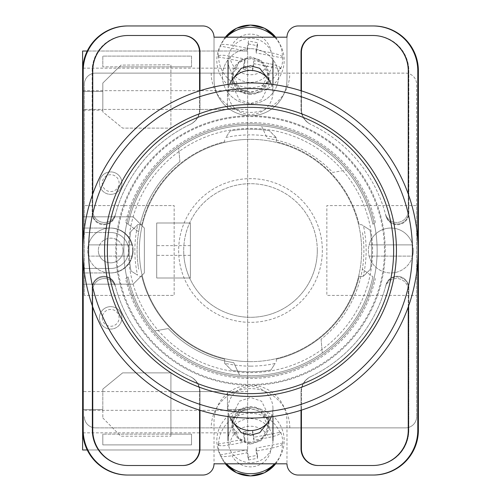 <?xml version="1.0" encoding="UTF-8"?>
<svg xmlns="http://www.w3.org/2000/svg" width="501" height="501" viewBox="0 0 501 501"><rect width="100%" height="100%" fill="white"/><g stroke="black" fill="none" stroke-linecap="round" stroke-linejoin="round"><path stroke-width="0.38" stroke-dasharray="2.5 1.88" d="M384.436 250.5A133.936 133.936 0 0 1 250.5 384.436A133.936 133.936 0 0 1 116.564 250.5A133.936 133.936 0 0 1 250.5 116.564A133.936 133.936 0 0 1 384.436 250.5M123.86 250.5A126.64 126.64 0 0 0 250.5 377.14A126.64 126.64 0 0 0 377.14 250.5A126.64 126.64 0 0 0 250.5 123.86A126.64 126.64 0 0 0 123.86 250.5A126.64 126.64 0 0 0 250.5 377.14A126.64 126.64 0 0 0 377.14 250.5A126.64 126.64 0 0 0 250.5 123.86A126.64 126.64 0 0 0 123.86 250.5M250.5 442.953A18.524 18.186 180 0 1 231.976 424.773A18.524 18.186 180 0 1 250.5 406.587A18.524 18.186 180 0 1 269.024 424.773A18.524 18.186 180 0 1 250.5 442.953M268.104 422.211L269.024 416.337L261.616 401.238L250.5 397.468L239.384 401.238L231.976 416.337L232.896 422.211M250.5 94.413A18.524 18.186 0 0 1 231.976 76.227A18.524 18.186 0 0 1 250.5 58.047A18.524 18.186 0 0 1 269.024 76.227A18.524 18.186 0 0 1 250.5 94.413M232.896 78.789L231.976 84.663L239.384 99.762L250.5 103.532L261.616 99.762L269.024 84.663L268.104 78.789M250.5 48.678A28.069 27.549 180 0 0 222.431 76.227A28.069 27.549 180 0 0 250.5 103.782A28.069 27.549 180 0 0 278.569 76.227A28.069 27.549 180 0 0 250.5 48.678A28.069 27.549 180 0 0 222.431 76.227A28.069 27.549 180 0 0 250.5 103.782A28.069 27.549 180 0 0 278.569 76.227A28.069 27.549 180 0 0 250.5 48.678M125.619 278.518L128.099 276.746A125.181 125.181 0 0 0 372.901 276.746L362.336 269.212A113.395 113.395 0 0 1 321.091 339.24A113.395 113.395 0 0 0 362.336 231.788A113.395 113.395 0 0 1 362.336 269.212L372.901 276.746A125.181 125.181 0 0 1 154.609 330.967L168.255 328.556A113.395 113.395 0 0 0 233.735 362.649L239.591 375.205L233.735 362.649A113.395 113.395 0 0 1 168.255 328.556L154.609 330.967A125.181 125.181 0 0 1 128.099 276.746L125.619 278.518A127.987 127.987 0 0 0 375.381 278.518M250.5 444.224L239.923 440.63L232.877 426.27L239.923 411.903L250.5 408.315L261.077 411.903L268.123 426.27L261.077 440.63L250.5 444.224M250.5 442.07A17.623 17.303 180 0 1 232.877 424.773A17.623 17.303 180 0 1 250.5 407.47A17.623 17.303 180 0 1 268.123 424.773A17.623 17.303 180 0 1 250.5 442.07M250.5 92.685L239.923 89.097L232.877 74.73L239.923 60.37L250.5 56.776L261.077 60.37L268.123 74.73L261.077 89.097L250.5 92.685M250.5 58.93A17.623 17.303 180 0 0 232.877 76.227A17.623 17.303 180 0 0 250.5 93.53A17.623 17.303 180 0 0 268.123 76.227A17.623 17.303 180 0 0 250.5 58.93M125.619 222.482L138.664 231.788A113.395 113.395 0 0 1 179.909 161.76A113.395 113.395 0 0 0 138.664 269.212A113.395 113.395 0 0 1 138.664 231.788L128.099 224.254A125.181 125.181 0 0 1 372.901 224.254L375.381 222.482A127.987 127.987 0 0 0 125.619 222.482L128.099 224.254A125.181 125.181 0 0 1 346.391 170.033L332.745 172.444A113.395 113.395 0 0 0 267.265 138.351L261.409 125.795L267.265 138.351A113.395 113.395 0 0 1 332.745 172.444L346.391 170.033A125.181 125.181 0 0 1 372.901 224.254L375.381 222.482M372.876 475.042A44.908 44.908 0 0 0 417.784 430.134A44.908 44.908 0 0 1 372.876 475.042L373.477 475.042A44.908 44.908 0 0 0 418.385 430.134L418.385 70.866A44.908 44.908 0 0 0 373.477 25.958L372.876 25.958A44.908 44.908 0 0 1 417.784 70.866L417.784 430.134A44.908 44.908 0 0 1 372.876 475.042L298.214 475.042A11.229 11.229 0 0 1 286.985 463.813L214.015 463.813L214.015 421.71A36.485 36.485 0 0 1 250.5 385.225A36.485 36.485 0 0 1 286.985 421.71L286.985 463.813L286.985 421.71A36.485 36.485 0 0 0 250.5 385.225A36.485 36.485 0 0 0 214.015 421.71L214.015 463.813A11.229 11.229 0 0 1 202.786 475.042L128.124 475.042A44.908 44.908 0 0 1 83.216 430.134A44.908 44.908 0 0 0 128.124 475.042A44.908 44.908 0 0 1 83.216 430.134L83.216 70.866A44.908 44.908 0 0 1 128.124 25.958L127.523 25.958A44.908 44.908 0 0 0 82.615 70.866L82.615 430.134A44.908 44.908 0 0 0 127.523 475.042L128.124 475.042M372.876 25.958A44.908 44.908 0 0 1 417.784 70.866L417.784 430.134L417.784 70.866A44.908 44.908 0 0 0 372.876 25.958L298.214 25.958A11.229 11.229 0 0 0 286.985 37.187L286.985 79.29A36.485 36.485 0 0 1 250.5 115.775A36.485 36.485 0 0 1 214.015 79.29L214.015 37.187A11.229 11.229 0 0 0 202.786 25.958L128.124 25.958A44.908 44.908 0 0 0 83.216 70.866A44.908 44.908 0 0 1 128.124 25.958M286.985 37.187L214.015 37.187L214.015 79.29A36.485 36.485 0 0 0 250.5 115.775A36.485 36.485 0 0 0 286.985 79.29L286.985 37.187M408.24 307.032L408.24 290.204A11.629 11.629 0 0 0 385.382 287.154A139.773 139.773 0 0 1 310.62 376.683A16.84 16.84 0 0 0 301.02 391.888L301.02 410.263M199.98 410.263L199.98 391.888A16.84 16.84 0 0 0 190.38 376.683A139.773 139.773 0 0 1 115.618 287.154A11.629 11.629 0 0 0 92.76 290.204L92.76 307.032M301.02 90.737L301.02 109.112A16.84 16.84 0 0 0 310.62 124.317A139.773 139.773 0 0 1 385.382 213.846A11.629 11.629 0 0 0 408.24 210.796L408.24 193.968M92.76 193.968L92.76 210.796A11.629 11.629 0 0 0 115.618 213.846A139.773 139.773 0 0 1 190.38 124.317A16.84 16.84 0 0 0 199.98 109.112L199.98 90.737M83.216 260.201L83.216 240.799M417.784 240.799L417.784 260.201M318.26 35.502L317.859 35.502A16.84 16.84 0 0 0 301.02 52.342L301.02 109.112A16.84 16.84 0 0 0 310.62 124.317A139.773 139.773 0 0 1 310.864 124.43A139.773 139.773 0 0 1 310.971 124.486A16.84 16.84 0 0 1 301.42 109.299L301.42 52.342A16.84 16.84 0 0 1 318.26 35.502L373.477 35.502A35.364 35.364 0 0 1 408.841 70.866L408.841 213.082A11.629 11.629 0 0 1 385.939 215.956A139.773 139.773 0 0 0 385.776 215.317A11.629 11.629 0 0 0 408.666 212.386L408.666 70.866A35.364 35.364 0 0 0 373.295 35.502L372.876 35.502A35.364 35.364 0 0 1 408.24 70.866L408.24 210.796A11.629 11.629 0 0 1 385.382 213.846A139.773 139.773 0 0 1 385.776 215.317A11.629 11.629 0 0 0 408.666 212.386L408.666 70.866A35.364 35.364 0 0 0 373.295 35.502L373.477 35.502A35.364 35.364 0 0 1 408.841 70.866L408.841 213.082A11.629 11.629 0 0 1 385.939 215.956A139.773 139.773 0 0 0 310.971 124.486A16.84 16.84 0 0 1 301.42 109.299L301.42 90.863M179.909 161.76L178.7 147.958L179.909 161.76M321.091 339.24L322.3 353.042L321.091 339.24M127.705 465.498A35.364 35.364 0 0 1 92.334 430.134L92.334 288.614A11.629 11.629 0 0 1 115.224 285.683A139.773 139.773 0 0 1 115.061 285.044A11.629 11.629 0 0 0 92.159 287.918L92.159 430.134A35.364 35.364 0 0 0 127.523 465.498L128.124 465.498A35.364 35.364 0 0 1 92.76 430.134L92.76 290.204A11.629 11.629 0 0 1 115.618 287.154A139.773 139.773 0 0 1 115.224 285.683A11.629 11.629 0 0 0 92.334 288.614L92.334 430.134A35.364 35.364 0 0 0 127.705 465.498M115.224 215.317A11.629 11.629 0 0 1 92.334 212.386L92.334 70.866A35.364 35.364 0 0 1 127.705 35.502L128.124 35.502A35.364 35.364 0 0 0 92.76 70.866L92.76 210.796A11.629 11.629 0 0 0 115.618 213.846A139.773 139.773 0 0 0 115.224 215.317A11.629 11.629 0 0 1 92.334 212.386L92.334 70.866A35.364 35.364 0 0 1 127.705 35.502L183.141 35.502A16.84 16.84 0 0 1 199.98 52.342L199.98 109.112A16.84 16.84 0 0 1 190.38 124.317A139.773 139.773 0 0 0 190.136 124.43A139.773 139.773 0 0 0 190.029 124.486A139.773 139.773 0 0 0 115.061 215.956A139.773 139.773 0 0 1 115.224 215.317M115.061 215.956A11.629 11.629 0 0 1 92.159 213.082L92.159 70.866A35.364 35.364 0 0 1 127.523 35.502A35.364 35.364 0 0 0 92.159 70.866L92.159 213.082A11.629 11.629 0 0 0 115.061 215.956M373.477 465.498L372.876 465.498A35.364 35.364 0 0 0 408.24 430.134L408.24 290.204A11.629 11.629 0 0 0 385.382 287.154A139.773 139.773 0 0 0 385.776 285.683A11.629 11.629 0 0 1 408.666 288.614L408.666 430.134A35.364 35.364 0 0 1 373.295 465.498A35.364 35.364 0 0 0 408.666 430.134L408.666 288.614A11.629 11.629 0 0 0 385.776 285.683A139.773 139.773 0 0 0 385.939 285.044A11.629 11.629 0 0 1 408.841 287.918L408.841 430.134A35.364 35.364 0 0 1 373.477 465.498L317.859 465.498A16.84 16.84 0 0 1 301.02 448.658L301.02 391.888A16.84 16.84 0 0 1 310.62 376.683A139.773 139.773 0 0 0 310.864 376.57A139.773 139.773 0 0 0 310.971 376.514A139.773 139.773 0 0 0 385.939 285.044A11.629 11.629 0 0 1 408.841 287.918L408.841 430.134A35.364 35.364 0 0 1 373.477 465.498M182.74 465.498A16.84 16.84 0 0 0 199.58 448.658L199.58 391.701A16.84 16.84 0 0 0 190.029 376.514A139.773 139.773 0 0 1 115.061 285.044A11.629 11.629 0 0 0 92.159 287.918L92.159 430.134A35.364 35.364 0 0 0 127.523 465.498L183.141 465.498A16.84 16.84 0 0 0 199.98 448.658L199.98 391.888A16.84 16.84 0 0 0 190.38 376.683A139.773 139.773 0 0 1 190.136 376.57A139.773 139.773 0 0 1 190.029 376.514A16.84 16.84 0 0 1 199.58 391.701L199.58 410.137M182.859 35.502A16.84 16.84 0 0 1 199.699 52.342L199.699 109.243A16.84 16.84 0 0 1 190.136 124.43A16.84 16.84 0 0 0 199.699 109.243L199.699 90.825M318.141 35.502A16.84 16.84 0 0 0 301.301 52.342L301.301 109.243A16.84 16.84 0 0 0 310.864 124.43A16.84 16.84 0 0 1 301.301 109.243L301.301 90.825M182.859 465.498A16.84 16.84 0 0 0 199.699 448.658L199.699 391.757A16.84 16.84 0 0 0 190.136 376.57A16.84 16.84 0 0 1 199.699 391.757L199.699 410.175M127.705 25.958A44.908 44.908 0 0 0 82.797 70.866L82.797 430.134A44.908 44.908 0 0 0 127.705 475.042M373.295 25.958A44.908 44.908 0 0 1 418.203 70.866L418.203 430.134A44.908 44.908 0 0 1 373.295 475.042M318.141 465.498A16.84 16.84 0 0 1 301.301 448.658L301.301 391.757A16.84 16.84 0 0 1 310.864 376.57A16.84 16.84 0 0 0 301.301 391.757L301.301 410.175M318.26 465.498A16.84 16.84 0 0 1 301.42 448.658L301.42 391.701A16.84 16.84 0 0 1 310.971 376.514A16.84 16.84 0 0 0 301.42 391.701L301.42 410.137M182.74 35.502A16.84 16.84 0 0 1 199.58 52.342L199.58 109.299A16.84 16.84 0 0 1 190.029 124.486A16.84 16.84 0 0 0 199.58 109.299L199.58 90.863M271.329 416.763A22.451 22.044 0 0 0 272.951 408.528A22.451 22.044 0 0 0 272.544 404.326A22.451 22.044 0 0 0 250.5 386.49A22.451 22.044 0 0 0 228.049 408.528A22.451 22.044 0 0 0 228.456 412.736A22.451 22.044 0 0 0 229.671 416.763M275.656 463.813A31.876 31.294 0 0 0 278.963 458.684A31.876 31.294 0 0 0 282.37 444.13L282.852 442.997A32.352 31.763 0 0 0 282.263 437.492A32.352 31.763 0 0 0 280.71 432.175L253.938 437.285L253.938 440.285L268.981 437.417C275.337 436.108 279.088 434.743 280.228 433.309A31.876 31.294 0 0 0 244.419 413.882A31.876 31.294 0 0 0 218.63 445.063L218.148 444.111A32.352 31.763 0 0 0 218.737 449.616A32.352 31.763 0 0 0 220.29 454.933L220.772 455.885A31.876 31.294 0 0 0 222.037 458.684A31.876 31.294 0 0 0 225.344 463.813M226.452 463.813A33.68 33.06 180 0 1 220.421 455.541A33.68 33.06 180 0 1 217.44 446.973A33.68 33.06 180 0 1 244.075 408.209A33.68 33.06 180 0 1 283.56 434.354A33.68 33.06 180 0 1 280.579 455.541A33.68 33.06 180 0 1 274.548 463.813M280.228 433.309L280.71 432.175M228.456 444.869A22.451 22.044 180 0 1 228.049 440.661A22.451 22.044 180 0 1 248.346 418.723A22.451 22.044 180 0 1 272.544 436.459A22.451 22.044 180 0 1 272.951 440.661A22.451 22.044 180 0 1 252.654 462.605A22.451 22.044 180 0 1 228.456 444.869M253.938 440.285L252.517 433.102L243.499 434.824L244.92 442.007L229.878 444.875A20.691 20.309 180 0 1 246.555 426.614A20.691 20.309 180 0 1 268.981 437.417M218.63 445.063C219.77 446.059 223.521 445.996 229.878 444.875M220.29 454.933L247.062 449.823L248.483 457.006L248.483 460.006L247.062 452.823L232.019 455.691C225.669 456.818 221.918 456.881 220.772 455.885M248.483 460.006L257.501 458.283L256.08 451.1L271.122 448.232A20.691 20.309 180 0 1 254.445 466.494A20.691 20.309 180 0 1 232.019 455.691M282.37 444.13C281.224 445.564 277.479 446.93 271.122 448.232M253.938 437.285L252.517 430.102L252.517 433.102M218.148 444.111L244.92 439.008L243.499 431.824L252.517 430.102M243.499 431.824L243.499 434.824M244.92 439.008L244.92 442.007M247.062 449.823L247.062 452.823M248.483 457.006L257.501 455.284L257.501 458.283M257.501 455.284L256.08 448.101L256.08 451.1M282.852 442.997L256.08 448.101M271.329 84.237A22.451 22.044 0 0 1 272.951 92.472A22.451 22.044 0 0 1 272.544 96.674A22.451 22.044 0 0 1 250.5 114.51A22.451 22.044 0 0 1 228.049 92.472A22.451 22.044 0 0 1 228.456 88.264A22.451 22.044 0 0 1 229.671 84.237M280.228 67.691L280.71 68.825L253.938 63.715L253.938 60.715L268.981 63.583C275.337 64.892 279.088 66.257 280.228 67.691A31.876 31.294 0 0 1 244.419 87.118A31.876 31.294 0 0 1 218.63 55.937L218.148 56.889A32.352 31.763 0 0 1 218.737 51.384A32.352 31.763 0 0 1 220.29 46.067L220.772 45.115A31.876 31.294 0 0 1 222.037 42.316A31.876 31.294 0 0 1 225.344 37.187M226.452 37.187A33.68 33.06 180 0 0 220.421 45.459A33.68 33.06 180 0 0 217.44 54.027A33.68 33.06 180 0 0 244.075 92.791A33.68 33.06 180 0 0 283.56 66.646A33.68 33.06 180 0 0 280.579 45.459A33.68 33.06 180 0 0 274.548 37.187M275.656 37.187A31.876 31.294 0 0 1 278.963 42.316A31.876 31.294 0 0 1 282.37 56.87L282.852 58.003A32.352 31.763 0 0 1 282.263 63.508A32.352 31.763 0 0 1 280.71 68.825M272.544 64.541A22.451 22.044 180 0 0 272.951 60.339A22.451 22.044 180 0 0 252.654 38.395A22.451 22.044 180 0 0 228.456 56.131A22.451 22.044 180 0 0 228.049 60.339A22.451 22.044 180 0 0 248.346 82.277A22.451 22.044 180 0 0 272.544 64.541M218.63 55.937C219.77 54.941 223.521 55.004 229.878 56.125L244.92 58.993L243.499 66.176L252.517 67.898L253.938 60.715M247.062 48.177L247.062 51.177L248.483 43.994L248.483 40.994L247.062 48.177L232.019 45.309C225.669 44.182 221.918 44.119 220.772 45.115M282.37 56.87C281.224 55.436 277.479 54.07 271.122 52.768L256.08 49.9L257.501 42.717L248.483 40.994M253.938 63.715L252.517 70.898L252.517 67.898M218.148 56.889L244.92 61.992L243.499 69.176L243.499 66.176M243.499 69.176L252.517 70.898M244.92 61.992L244.92 58.993M247.062 51.177L220.29 46.067M248.483 43.994L257.501 45.716L257.501 42.717M257.501 45.716L256.08 52.899L256.08 49.9M282.852 58.003L256.08 52.899M121.912 183.141A11.229 11.229 0 0 0 110.683 171.912A11.229 11.229 0 0 0 99.455 183.141A11.229 11.229 0 0 0 110.683 194.363A11.229 11.229 0 0 0 121.912 183.141A11.229 11.229 0 0 0 110.683 171.912A11.229 11.229 0 0 0 99.455 183.141A11.229 11.229 0 0 0 110.683 194.363A11.229 11.229 0 0 0 121.912 183.141A11.229 11.229 0 0 1 110.683 194.363A11.229 11.229 0 0 1 99.455 183.141A11.229 11.229 0 0 1 110.683 171.912A11.229 11.229 0 0 1 121.912 183.141A11.229 11.229 0 0 0 110.683 171.912A11.229 11.229 0 0 0 99.455 183.141A11.229 11.229 0 0 0 110.683 194.363A11.229 11.229 0 0 0 121.912 183.141A11.229 11.229 0 0 0 110.683 171.912A11.229 11.229 0 0 0 99.455 183.141M121.912 317.859A11.229 11.229 0 0 0 110.683 306.637A11.229 11.229 0 0 0 99.455 317.859A11.229 11.229 0 0 0 110.683 329.088A11.229 11.229 0 0 0 121.912 317.859A11.229 11.229 0 0 0 110.683 306.637A11.229 11.229 0 0 0 99.455 317.859A11.229 11.229 0 0 0 110.683 329.088A11.229 11.229 0 0 0 121.912 317.859A11.229 11.229 0 0 1 110.683 329.088A11.229 11.229 0 0 1 99.455 317.859A11.229 11.229 0 0 1 110.683 306.637A11.229 11.229 0 0 1 121.912 317.859A11.229 11.229 0 0 0 110.683 306.637A11.229 11.229 0 0 0 99.455 317.859A11.229 11.229 0 0 0 110.683 329.088A11.229 11.229 0 0 0 121.912 317.859A11.229 11.229 0 0 0 110.683 306.637A11.229 11.229 0 0 0 99.455 317.859M247.651 391.6L247.651 51.021L247.651 449.979L247.651 391.6L170.91 391.6L170.91 372.876L122.632 372.876L102.824 389.083L102.824 391.6L82.615 391.6L82.615 228.049L110.683 228.049A22.451 22.451 0 0 1 133.134 250.5A22.451 22.451 0 0 1 110.683 272.951A22.451 22.451 0 0 0 133.134 250.5A22.451 22.451 0 0 0 110.683 228.049L82.615 228.049L82.615 51.021L247.651 51.021L87.243 51.021M123.033 250.5A12.35 12.35 0 0 0 110.683 238.15A12.35 12.35 0 0 0 98.334 250.5A12.35 12.35 0 0 1 110.683 238.15A12.35 12.35 0 0 1 123.033 250.5A12.35 12.35 0 0 1 110.683 262.85A12.35 12.35 0 0 1 98.334 250.5A12.35 12.35 0 0 0 110.683 262.85A12.35 12.35 0 0 0 123.033 250.5M190.393 222.995L156.713 222.995L156.713 278.005L156.713 222.995L190.393 222.995L190.393 278.005L156.713 278.005L156.713 222.995L190.393 222.995L190.393 278.005L156.713 278.005L156.713 222.995L190.393 222.995L190.393 278.005L156.713 278.005L190.393 278.005L190.393 222.995M227.441 109.4L227.441 91.439L247.651 91.439L227.441 91.439L227.441 109.4L102.824 109.4L102.824 111.911L122.632 128.118L102.824 111.911L102.824 83.053L121.067 65.099L170.897 64.798L170.897 128.118L122.632 128.118L170.897 128.118L170.897 66.858L191.52 66.858L102.824 66.858L119.282 66.858L121.067 65.099L170.897 64.798L170.897 66.858L119.282 66.858L102.824 83.053L102.824 109.4L82.615 109.4M247.651 109.4L170.897 109.4M133.134 284.18L82.615 284.18L133.134 284.18L144.363 272.951L144.363 228.049L133.134 216.82L82.615 216.82L133.134 216.82L144.363 228.049L144.363 272.951L133.134 284.18M191.52 66.858L191.52 56.093L102.824 56.093L102.824 66.858L102.824 56.093L191.52 56.093L191.52 66.858M170.91 391.6L170.91 436.196L170.91 434.142L191.52 434.142L191.52 444.907L102.824 444.907L102.824 434.142L102.824 444.907L191.52 444.907L191.52 434.142L102.824 434.142L170.91 434.142L170.91 372.876L122.632 372.876L102.824 389.083L102.824 417.934L102.824 391.6L102.824 409.561L102.824 391.6L227.441 391.6L227.441 409.561L247.651 409.561L227.441 409.561L227.441 391.6M102.824 417.934L120.766 436.196L170.91 436.196L120.766 436.196L102.824 417.934M87.243 449.979L247.651 449.979L82.615 449.979L82.615 391.6M247.651 90.675L82.615 90.675L82.615 410.325L247.651 410.325M102.824 109.4L102.824 110.164L82.615 110.164L102.824 110.164L102.824 91.439L102.824 109.4M110.683 232.539L82.615 232.539L110.683 232.539A17.961 17.961 0 0 1 128.644 250.5A17.961 17.961 0 0 1 110.683 268.461L82.615 268.461L110.683 268.461A17.961 17.961 0 0 0 128.644 250.5A17.961 17.961 0 0 0 110.683 232.539M82.615 409.561L102.824 409.561L82.615 409.561M247.651 432.833L82.696 432.833M82.615 91.439L102.824 91.439L82.615 91.439M247.651 68.167L82.696 68.167M110.683 272.951L82.615 272.951L110.683 272.951M250.5 82.941A167.559 167.559 0 0 1 418.059 250.5A167.559 167.559 0 0 1 250.5 418.059A167.559 167.559 0 0 0 418.059 250.5A167.559 167.559 0 0 0 250.5 82.941A167.559 167.559 0 0 0 82.941 250.5A167.559 167.559 0 0 0 250.5 418.059A167.559 167.559 0 0 1 82.941 250.5A167.559 167.559 0 0 1 250.5 82.941A167.559 167.559 0 0 0 82.941 250.5A167.559 167.559 0 0 0 250.5 418.059A167.559 167.559 0 0 0 418.059 250.5A167.559 167.559 0 0 0 250.5 82.941A167.559 167.559 0 0 0 82.941 250.5A167.559 167.559 0 0 0 250.5 418.059M250.5 104.552A145.948 145.948 0 0 0 104.552 250.5A145.948 145.948 0 0 0 250.5 396.448A145.948 145.948 0 0 0 396.448 250.5A145.948 145.948 0 0 0 250.5 104.552A145.948 145.948 0 0 0 104.552 250.5A145.948 145.948 0 0 0 250.5 396.448A145.948 145.948 0 0 0 396.448 250.5A145.948 145.948 0 0 0 250.5 104.552A145.948 145.948 0 0 0 104.552 250.5A145.948 145.948 0 0 0 250.5 396.448A145.948 145.948 0 0 0 396.448 250.5A145.948 145.948 0 0 0 250.5 104.552M250.5 366.137A115.637 115.637 0 0 1 224.68 363.219L231.587 370.27A121.248 121.248 0 0 0 270.935 370.02L275.124 363.488A115.637 115.637 0 0 1 250.5 366.137M276.32 137.781L269.413 130.73A121.248 121.248 0 0 0 230.065 130.98L225.876 137.512A115.637 115.637 0 0 1 276.32 137.781L276.32 141.814A111.71 111.71 0 0 1 359.186 224.68L361.622 224.68L363.488 225.876A115.637 115.637 0 0 1 363.219 276.32L359.186 276.32A111.71 111.71 0 0 1 276.32 359.186L276.32 361.622L276.32 359.186A111.71 111.71 0 0 0 359.186 276.32L363.357 276.32L370.27 269.413A121.248 121.248 0 0 0 370.02 230.065L361.622 224.68L359.186 224.68A111.71 111.71 0 0 0 276.32 141.814L276.32 137.643L269.413 130.73A121.248 121.248 0 0 0 230.065 130.98L225.876 137.512M250.5 385.225A134.725 134.725 0 0 0 385.225 250.5A134.725 134.725 0 0 0 250.5 115.775A134.725 134.725 0 0 0 115.775 250.5A134.725 134.725 0 0 0 250.5 385.225A134.725 134.725 0 0 0 385.225 250.5A134.725 134.725 0 0 0 250.5 115.775A134.725 134.725 0 0 0 115.775 250.5A134.725 134.725 0 0 0 250.5 385.225M250.5 372.594A122.094 122.094 0 0 0 372.594 250.5A122.094 122.094 0 0 0 250.5 128.406A122.094 122.094 0 0 0 128.406 250.5A122.094 122.094 0 0 0 250.5 372.594A122.094 122.094 0 0 0 372.594 250.5A122.094 122.094 0 0 0 250.5 128.406A122.094 122.094 0 0 0 128.406 250.5A122.094 122.094 0 0 0 250.5 372.594M250.5 361.647A111.147 111.147 0 0 0 361.647 250.5A111.147 111.147 0 0 0 250.5 139.353A111.147 111.147 0 0 1 361.647 250.5A111.147 111.147 0 0 1 250.5 361.647A111.147 111.147 0 0 1 139.353 250.5A111.147 111.147 0 0 1 250.5 139.353A111.147 111.147 0 0 0 139.353 250.5A111.147 111.147 0 0 0 250.5 361.647M141.814 224.68A111.71 111.71 0 0 1 224.68 141.814L224.68 139.378L224.68 141.814A111.71 111.71 0 0 0 141.814 224.68L137.643 224.68L130.73 231.587A121.248 121.248 0 0 0 130.98 270.935L137.512 275.124A115.637 115.637 0 0 1 137.781 224.68L141.814 224.68M224.68 363.219L224.68 359.186A111.71 111.71 0 0 1 141.814 276.32L139.378 276.32L141.814 276.32A111.71 111.71 0 0 0 224.68 359.186L224.68 363.357L231.587 370.27A121.248 121.248 0 0 0 270.935 370.02L275.124 363.488M137.781 224.68L130.73 231.587A121.248 121.248 0 0 0 130.98 270.935L137.512 275.124M363.219 276.32L370.27 269.413A121.248 121.248 0 0 0 370.02 230.065L363.488 225.876M250.5 393.642A143.142 143.142 0 0 0 393.642 250.5A143.142 143.142 0 0 0 250.5 107.358A143.142 143.142 0 0 0 107.358 250.5A143.142 143.142 0 0 0 250.5 393.642M413.294 250.5A22.451 22.451 0 0 1 412.58 256.111L369.099 256.111A22.451 22.451 0 0 1 390.836 228.049A22.451 22.451 0 0 1 413.294 250.5A22.451 22.451 0 0 1 390.836 272.951A22.451 22.451 0 0 1 369.099 244.889L412.58 244.889A22.451 22.451 0 0 0 369.099 244.889L412.58 244.889A22.451 22.451 0 0 1 413.294 250.5M369.099 256.111A22.451 22.451 0 0 0 412.58 256.111L369.099 256.111M132.615 250.5A22.451 22.451 0 0 1 131.901 256.111L88.42 256.111A22.451 22.451 0 0 1 110.164 228.049A22.451 22.451 0 0 1 132.615 250.5A22.451 22.451 0 0 1 110.164 272.951A22.451 22.451 0 0 1 88.42 244.889L131.901 244.889A22.451 22.451 0 0 0 88.42 244.889L131.901 244.889A22.451 22.451 0 0 1 132.615 250.5M88.42 256.111A22.451 22.451 0 0 0 131.901 256.111L88.42 256.111M317.302 250.5A66.802 66.802 0 0 0 250.5 183.698A66.802 66.802 0 0 0 183.698 250.5A66.802 66.802 0 0 1 250.5 183.698A66.802 66.802 0 0 1 317.302 250.5A66.802 66.802 0 0 1 250.5 317.302A66.802 66.802 0 0 1 183.698 250.5A66.802 66.802 0 0 0 250.5 317.302A66.802 66.802 0 0 0 317.302 250.5M178.65 250.5A71.85 71.85 0 0 0 250.5 322.35A71.85 71.85 0 0 0 322.35 250.5A71.85 71.85 0 0 0 250.5 178.65A71.85 71.85 0 0 0 178.65 250.5A71.85 71.85 0 0 0 250.5 322.35A71.85 71.85 0 0 0 322.35 250.5A71.85 71.85 0 0 0 250.5 178.65A71.85 71.85 0 0 0 178.65 250.5M416.657 205.592L416.657 84.343A11.229 11.229 0 0 0 405.434 73.115L269.169 73.115L405.434 73.115A11.229 11.229 0 0 1 416.657 84.343L416.657 416.657L416.657 205.592L326.846 205.592L326.846 295.408L416.657 295.408L326.846 295.408L326.846 205.592L416.657 205.592M416.657 416.657A11.229 11.229 0 0 1 405.434 427.885A11.229 11.229 0 0 0 416.657 416.657M269.169 427.885L405.434 427.885L269.169 427.885A18.669 18.669 0 0 0 250.5 409.217A18.669 18.669 0 0 0 231.831 427.885L95.566 427.885L231.831 427.885M95.566 427.885A11.229 11.229 0 0 1 84.343 416.657A11.229 11.229 0 0 0 95.566 427.885M84.343 295.408L84.343 84.343L84.343 205.592L174.154 205.592L174.154 295.408L84.343 295.408L84.343 205.592L174.154 205.592L174.154 295.408L84.343 295.408M84.343 84.343A11.229 11.229 0 0 1 95.566 73.115A11.229 11.229 0 0 0 84.343 84.343M231.831 73.115L95.566 73.115L231.831 73.115A18.669 18.669 0 0 0 250.5 91.783A18.669 18.669 0 0 0 269.169 73.115M211.203 73.115A39.297 39.297 0 0 0 250.5 112.406A39.297 39.297 0 0 0 289.797 73.115M289.797 427.885A39.297 39.297 0 0 0 250.5 388.594A39.297 39.297 0 0 0 211.203 427.885M128.099 224.254A125.181 125.181 0 0 1 372.901 224.254M372.901 276.746A125.181 125.181 0 0 1 128.099 276.746M229.878 56.125A20.691 20.309 180 0 0 246.555 74.386A20.691 20.309 180 0 0 268.981 63.583M271.122 52.768A20.691 20.309 180 0 0 254.445 34.506A20.691 20.309 180 0 0 232.019 45.309M102.26 317.859A8.423 8.423 0 0 0 110.683 326.283A8.423 8.423 0 0 0 119.1 317.859A8.423 8.423 0 0 0 110.683 309.443A8.423 8.423 0 0 0 102.26 317.859M102.26 183.141A8.423 8.423 0 0 0 110.683 191.557A8.423 8.423 0 0 0 119.1 183.141A8.423 8.423 0 0 0 110.683 174.717A8.423 8.423 0 0 0 102.26 183.141M190.393 255.36L156.713 255.36M190.393 245.64L156.713 245.64M250.5 412.448A161.948 161.948 0 0 0 412.448 250.5A161.948 161.948 0 0 0 250.5 88.552A161.948 161.948 0 0 0 88.552 250.5A161.948 161.948 0 0 0 250.5 412.448M231.976 416.337L231.976 424.773M231.976 84.663L231.976 76.227M232.877 424.773L232.877 426.27M232.877 76.227L232.877 74.73M268.123 76.227L268.123 74.73M268.123 424.773L268.123 426.27M269.024 84.663L269.024 76.227M269.024 416.337L269.024 424.773M228.049 408.528L228.049 416.55M272.951 408.528L272.951 416.55M275.669 463.813L280.579 455.541M225.331 463.813L220.421 455.541M225.331 37.187L220.421 45.459M275.669 37.187L280.579 45.459M272.951 92.472L272.951 84.45M228.049 92.472L228.049 84.45"/><path stroke-width="0.75" d="M232.896 422.211L241.294 432.714L250.5 435.206L259.706 432.714L268.104 422.211M268.104 78.789L259.706 68.286L250.5 65.794L241.294 68.286L232.896 78.789M417.784 260.201L417.784 430.134A44.908 44.908 0 0 1 372.876 475.042L298.214 475.042A11.229 11.229 0 0 1 286.985 463.813L214.015 463.813A11.229 11.229 0 0 1 202.786 475.042L128.124 475.042A44.908 44.908 0 0 1 83.216 430.134L83.216 260.201M83.216 240.799L83.216 70.866A44.908 44.908 0 0 1 128.124 25.958L202.786 25.958A11.229 11.229 0 0 1 214.015 37.187L286.985 37.187A11.229 11.229 0 0 1 298.214 25.958L372.876 25.958A44.908 44.908 0 0 1 417.784 70.866L417.784 240.799M408.24 307.032L408.24 430.134A35.364 35.364 0 0 1 372.876 465.498L317.859 465.498A16.84 16.84 0 0 1 301.02 448.658L301.02 410.263M199.98 410.263L199.98 448.658A16.84 16.84 0 0 1 183.141 465.498L128.124 465.498A35.364 35.364 0 0 1 92.76 430.134L92.76 307.032M408.24 193.968L408.24 70.866A35.364 35.364 0 0 0 372.876 35.502L317.859 35.502A16.84 16.84 0 0 0 301.02 52.342L301.02 90.737M199.98 90.737L199.98 52.342A16.84 16.84 0 0 0 183.141 35.502L128.124 35.502A35.364 35.364 0 0 0 92.76 70.866L92.76 193.968M128.124 25.958L127.523 25.958A44.908 44.908 0 0 0 82.615 70.866L82.615 430.134A44.908 44.908 0 0 0 127.523 475.042L128.124 475.042M372.876 475.042L373.477 475.042A44.908 44.908 0 0 0 418.385 430.134L418.385 70.866A44.908 44.908 0 0 0 373.477 25.958L372.876 25.958M373.295 25.958A44.908 44.908 0 0 1 418.203 70.866L418.203 430.134A44.908 44.908 0 0 1 373.295 475.042M127.705 475.042A44.908 44.908 0 0 1 82.797 430.134L82.797 70.866A44.908 44.908 0 0 1 127.705 25.958M182.859 35.502A16.84 16.84 0 0 1 199.699 52.342L199.699 90.825M301.301 90.825L301.301 52.342A16.84 16.84 0 0 1 318.141 35.502M199.699 410.175L199.699 448.658A16.84 16.84 0 0 1 182.859 465.498M301.301 410.175L301.301 448.658A16.84 16.84 0 0 0 318.141 465.498M199.58 410.137L199.58 448.658A16.84 16.84 0 0 1 182.74 465.498M318.26 465.498A16.84 16.84 0 0 1 301.42 448.658L301.42 410.137M182.74 35.502A16.84 16.84 0 0 1 199.58 52.342L199.58 90.863M301.42 90.863L301.42 52.342A16.84 16.84 0 0 1 318.26 35.502M229.671 416.763A22.451 22.044 0 0 0 250.5 430.572A22.451 22.044 0 0 0 271.329 416.763M274.548 463.813A33.68 33.06 180 0 1 226.452 463.813M229.671 84.237A22.451 22.044 0 0 1 250.5 70.428A22.451 22.044 0 0 1 271.329 84.237M274.548 37.187A33.68 33.06 180 0 0 226.452 37.187M82.615 410.325L82.615 449.979L87.243 449.979M87.243 51.021L82.615 51.021L82.615 90.675M250.5 393.642A143.142 143.142 0 0 0 393.642 250.5A143.142 143.142 0 0 0 250.5 107.358A143.142 143.142 0 0 0 107.358 250.5A143.142 143.142 0 0 0 250.5 393.642M250.5 82.941A167.559 167.559 0 0 1 418.059 250.5A167.559 167.559 0 0 1 250.5 418.059A167.559 167.559 0 0 1 82.941 250.5A167.559 167.559 0 0 1 250.5 82.941A167.559 167.559 0 0 0 82.941 250.5A167.559 167.559 0 0 0 250.5 418.059M250.5 104.552A145.948 145.948 0 0 0 104.552 250.5A145.948 145.948 0 0 0 250.5 396.448A145.948 145.948 0 0 0 396.448 250.5A145.948 145.948 0 0 0 250.5 104.552M225.344 463.813A31.876 31.294 0 0 0 275.656 463.813M225.344 37.187A31.876 31.294 0 0 1 275.656 37.187M250.5 412.448A161.948 161.948 0 0 0 412.448 250.5A161.948 161.948 0 0 0 250.5 88.552A161.948 161.948 0 0 0 88.552 250.5A161.948 161.948 0 0 0 250.5 412.448M228.049 416.55L228.049 440.661M272.951 416.55L272.951 440.661M225.331 463.813L236.503 472.756L250.5 475.95L264.497 472.756L275.669 463.813M272.951 84.45L272.951 60.339M228.049 84.45L228.049 60.339M225.331 37.187L236.503 28.244L250.5 25.05L264.497 28.244L275.669 37.187"/></g></svg>
